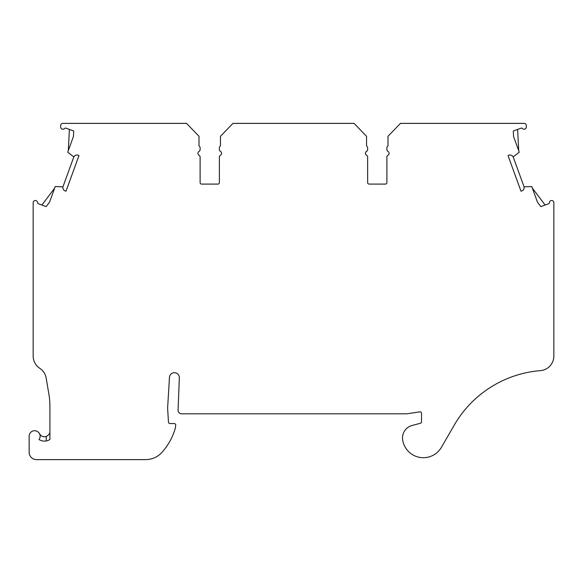 <?xml version="1.0" encoding="UTF-8"?>
<svg xmlns="http://www.w3.org/2000/svg" width="583" height="583" viewBox="0 0 583 583"><rect width="100%" height="100%" fill="white"/><g stroke="black" fill="none" stroke-linecap="round" stroke-linejoin="round"><path stroke-width="0.87" d="M197.921 153.307A2.194 2.194 0 0 0 199.014 155.202A2.194 2.194 0 0 1 199.014 151.405A2.194 2.194 0 0 0 200.115 149.503A2.194 2.194 0 0 1 199.014 151.405M365.439 153.307A2.194 2.194 0 0 1 366.539 151.405A2.194 2.194 0 0 0 366.539 155.202A2.194 2.194 0 0 1 367.633 157.104L367.633 182.639A1.465 1.465 0 0 0 369.097 184.097A1.465 1.465 0 0 1 367.633 182.639M69.399 129.426L68.298 150.64L73.422 136.568L67.737 152.185L73.822 156.936A3.658 3.658 0 0 1 78.975 155.588L66.025 191.173A3.658 3.658 0 0 1 62.942 186.83L55.225 186.553L49.548 202.163L54.664 188.105L41.881 205.041M49.548 202.163L46.188 206.608L38.5 203.81A1.465 1.465 0 0 1 37.538 202.541A2.194 2.194 0 0 0 35.271 200.501A2.194 2.194 0 0 0 33.158 202.695L33.158 356.053A14.633 14.633 0 0 0 39.768 368.288A14.633 14.633 0 0 1 46.174 378.09L48.899 394.232A73.152 73.152 0 0 1 49.919 406.409L49.919 439.465A9.867 9.867 0 0 1 39.017 439.516A5.487 5.487 0 0 0 36.379 431.005A5.487 5.487 0 0 0 29.15 436.208L29.15 452.306A7.317 7.317 0 0 0 36.467 459.615L145.655 459.615A21.943 21.943 0 0 0 162.001 452.313A61.528 61.528 0 0 0 175.417 427.856L175.716 425.182A1.465 1.465 0 0 0 174.266 423.55L169.952 423.55A1.465 1.465 0 0 1 168.487 422.179L167.664 409.062A14.633 14.633 0 0 1 167.664 407.262L169.478 377.201A4.948 4.948 0 0 1 174.783 372.705A4.948 4.948 0 0 1 179.338 377.959L178.07 410.294A3.658 3.658 0 0 0 181.728 413.806L406.336 413.806A7.317 7.317 0 0 0 407.422 413.726L419.84 411.86A1.465 1.465 0 0 1 421.524 413.311L421.524 421.83A1.465 1.465 0 0 1 420.438 423.243L412.013 425.503A12.833 12.833 0 0 0 402.627 439.669A20.922 20.922 0 0 0 441.469 447.234L454.23 425.145A109.728 109.728 0 0 1 540.397 370.635A14.633 14.633 0 0 0 553.85 356.053L553.85 202.695A2.194 2.194 0 0 0 551.737 200.501A2.194 2.194 0 0 0 549.463 202.541A1.465 1.465 0 0 1 548.508 203.81L540.82 206.608L537.46 202.163L531.776 186.553L524.066 186.83A3.658 3.658 0 0 1 520.983 191.173L508.033 155.588A3.658 3.658 0 0 1 513.186 156.936L519.271 152.185L513.587 136.568L518.71 150.64L517.602 129.426M39.542 433.752A5.487 5.487 0 0 0 46.261 436.434C48.768 435.21 49.985 433.482 49.919 431.267M367.633 149.503A2.194 2.194 0 0 1 366.539 151.405A2.194 2.194 0 0 0 367.633 149.503L367.633 147.893A2.194 2.194 0 0 0 366.539 145.99L366.539 136.305L354.078 123.385L232.93 123.385L220.469 136.305L220.469 145.99A2.194 2.194 0 0 0 219.376 147.893L219.376 149.503A2.194 2.194 0 0 0 220.469 151.405A2.194 2.194 0 0 1 220.469 155.202A2.194 2.194 0 0 0 219.376 157.104L219.376 182.639L219.376 157.104M217.911 184.097A1.465 1.465 0 0 0 219.376 182.639A1.465 1.465 0 0 1 217.911 184.097L201.572 184.097A1.465 1.465 0 0 1 200.115 182.639A1.465 1.465 0 0 0 201.572 184.097M386.893 182.639L386.893 157.104L386.893 182.639A1.465 1.465 0 0 1 385.429 184.097L369.097 184.097M200.115 149.503L200.115 147.893A2.194 2.194 0 0 0 199.014 145.99L199.014 136.305L186.553 123.385L62.884 123.385A2.194 2.194 0 0 0 60.683 125.578L60.683 127.036A2.194 2.194 0 0 0 64.465 128.559A1.465 1.465 0 0 1 66.025 128.194L73.706 130.993L73.422 136.568M537.46 202.163L532.345 188.105L545.127 205.041M513.587 136.568L513.295 130.993L520.983 128.194A1.465 1.465 0 0 1 522.543 128.559A2.194 2.194 0 0 0 526.318 127.036L526.318 125.578A2.194 2.194 0 0 0 524.124 123.385L400.455 123.385L387.994 136.305L387.994 145.99A2.194 2.194 0 0 0 386.893 147.893L386.893 149.503A2.194 2.194 0 0 0 387.994 151.405A2.194 2.194 0 0 1 387.994 155.202A2.194 2.194 0 0 0 386.893 157.104M513.186 156.936L524.066 186.83M62.942 186.83L73.822 156.936M200.115 182.639L200.115 157.104A2.194 2.194 0 0 0 199.014 155.202M46.261 440.967L46.261 436.434"/></g></svg>
